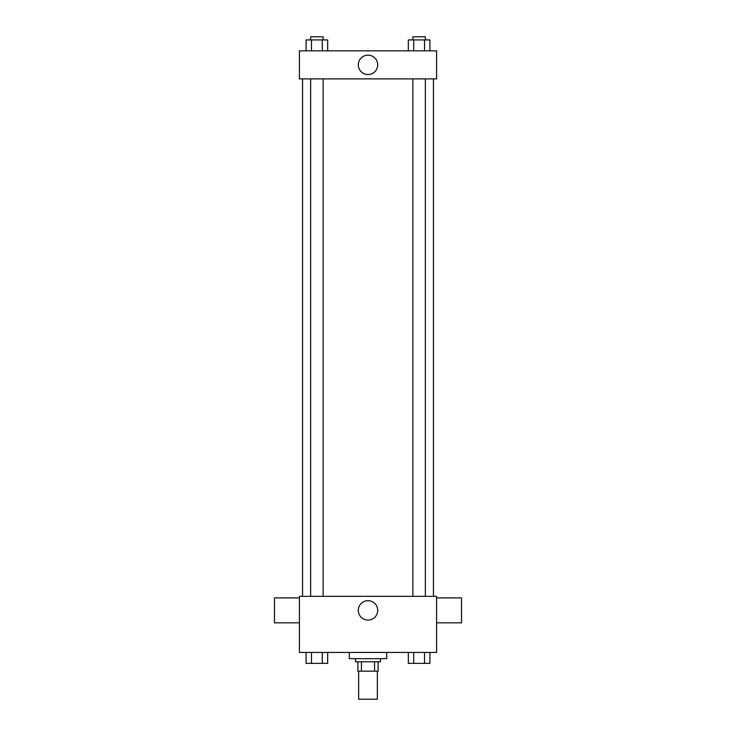 <?xml version="1.0" encoding="UTF-8"?>
<svg xmlns="http://www.w3.org/2000/svg" width="736" height="736" viewBox="0 0 736 736"><rect width="100%" height="100%" fill="white"/><g stroke="black" fill="none" stroke-linecap="round" stroke-linejoin="round"><path stroke-width="1.1" d="M358.653 671.149L358.653 699.2L377.347 699.2L377.347 671.149M374.56 661.793L374.56 671.149L357.871 671.149L357.871 661.793M374.56 671.149L378.129 671.149L378.129 661.793L378.129 671.149M380.466 658.674L380.466 661.793L355.534 661.793L355.534 658.674M361.44 661.793L361.44 671.149M349.296 652.446L349.296 658.674L386.704 658.674L386.704 652.446M436.577 652.446L299.423 652.446L299.423 596.335L436.577 596.335L436.577 652.446M377.706 610.365A9.706 9.706 0 0 1 363.152 618.764A9.706 9.706 0 0 1 363.152 601.956A9.706 9.706 0 0 1 377.706 610.365M436.577 622.831L461.518 622.831L461.518 597.89L436.577 597.89M299.423 597.89L274.482 597.89L274.482 622.831L299.423 622.831M433.458 78.881L433.458 596.335M412.887 596.335L412.887 78.881M323.113 78.881L323.113 596.335M436.577 78.881L299.423 78.881L299.423 50.83L436.577 50.83L436.577 78.881M377.706 64.851A9.706 9.706 0 0 1 363.152 73.26A9.706 9.706 0 0 1 363.152 56.451A9.706 9.706 0 0 1 377.706 64.851M429.916 50.83L429.916 39.919L408.324 39.919L408.324 50.83M424.525 39.919L424.525 50.83M413.724 39.919L413.724 50.83M412.887 39.919L412.887 36.8L425.353 36.8L425.353 39.919M327.676 50.83L327.676 39.919L306.084 39.919L306.084 50.83M322.276 39.919L322.276 50.83M311.475 39.919L311.475 50.83M310.647 39.919L310.647 36.8L323.113 36.8L323.113 39.919M429.916 652.446L429.916 663.357L408.324 663.357L408.324 652.446M424.525 652.446L424.525 663.357M413.724 652.446L413.724 663.357M425.353 663.357L412.887 663.375M327.676 652.446L327.676 663.357L306.084 663.357L306.084 652.446M322.276 652.446L322.276 663.357M311.475 652.446L311.475 663.357M323.113 663.357L310.647 663.375M302.542 78.881L302.542 596.335M425.353 596.335L425.353 78.881M310.647 78.881L310.647 596.335"/></g></svg>
